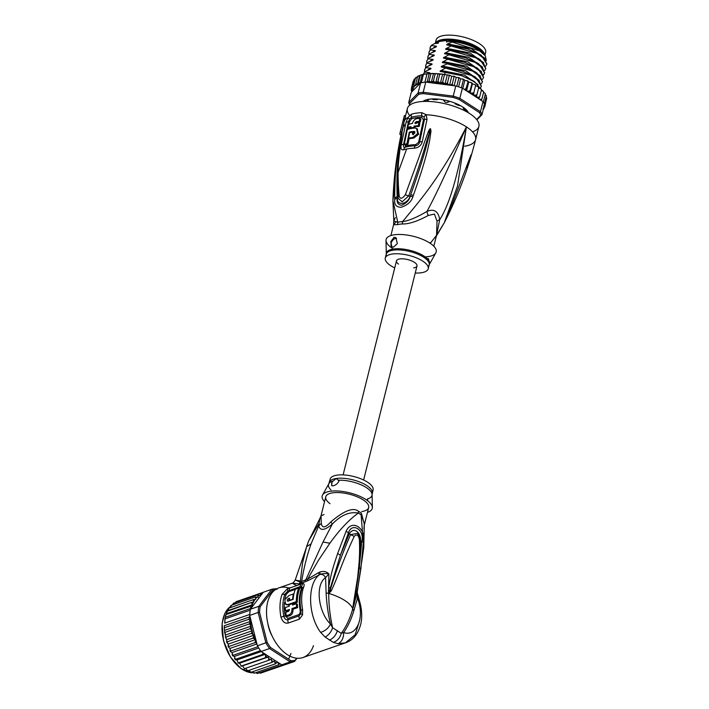 <?xml version="1.0" encoding="UTF-8"?>
<svg xmlns="http://www.w3.org/2000/svg" width="709" height="709" viewBox="0 0 709 709"><rect width="100%" height="100%" fill="white"/><g stroke="black" fill="none" stroke-linecap="round" stroke-linejoin="round"><path stroke-width="1.06" d="M436.159 42.23A25.559 9.572 14 0 1 436.079 40.094A25.559 9.572 14 0 1 442.593 35.725A25.559 9.572 14 0 1 444.135 35.45A25.559 9.572 14 0 1 472.008 39.855A25.559 9.572 14 0 1 485.683 52.457A25.559 9.572 14 0 1 484.61 54.309M484.77 55.125A25.559 9.572 -166 0 0 469.482 43.231A25.559 9.572 -166 0 0 443.143 39.429A25.559 9.572 -166 0 0 441.601 39.704A25.559 9.572 -166 0 0 435.282 43.506M475.544 47.016A23.468 8.783 -166 0 0 475.411 46.936A23.468 8.783 -166 0 0 447.583 40.041M446.679 102.495L445.128 102.14A21.624 8.091 -166 0 1 446.679 102.495L449.063 101.848L449.214 101.263M445.128 102.14L443.417 100.164M466.708 110.808L466.495 111.685M437.577 233.695L444.242 222.812L457.491 186.183L466.416 126.867C438.809 180.573 417.025 203.793 402.615 221.598A9.829 5.734 -92.9 0 1 402.233 223.982A22.121 8.278 -166 0 0 400.018 224.177A22.121 8.278 -166 0 0 399.69 224.221A22.121 8.278 -166 0 0 397.465 224.673L393.61 224.673L395.64 222.192M429.494 242.824A22.121 8.278 -166 0 0 430.886 242.513L436.531 235.37L437.036 221.199L434.422 214.047L428.209 215.492C417.495 221.323 408.827 224.15 402.233 223.982M436.31 236.257L439.731 219.657C449.683 204.396 458.581 173.475 466.416 126.867C448.886 167.209 435.743 195.392 426.986 211.415C416.715 217.459 408.597 220.853 402.615 221.598A22.44 8.402 14 0 0 400.372 221.802A22.44 8.402 14 0 0 397.784 222.307L393.814 220.978L392.919 200.62L397.784 222.307A9.829 7.569 -105.2 0 1 397.465 224.673M421.926 112.704A4.919 2.685 88.7 0 0 421.758 115.797L424.053 116.967A4.919 2.783 148.1 0 1 426.189 114.743L427.031 119.334L422.245 141.773C421.128 145.611 418.461 147.764 414.233 148.243A35.344 13.232 -166 0 0 403.687 149.785C401.303 150.264 400.479 148.606 401.232 144.831L406.044 122.382L408.047 117.384L411.353 114.246A36.859 13.799 14 0 1 415.935 113.201A36.859 13.799 14 0 1 416.156 113.165A36.859 13.799 14 0 1 421.926 112.704L426.189 114.743A36.859 13.799 14 0 1 466.416 126.867A36.859 13.799 14 0 1 475.588 139.655L478.894 126.388A36.859 13.799 14 0 0 459.184 108.22A36.859 13.799 14 0 0 418.975 101.857A36.859 13.799 -166 0 0 407.365 108.557A36.859 13.799 -166 0 0 409.572 115.399M478.894 126.388A36.859 13.799 14 0 1 472.549 131.847M424.053 116.967L424.461 119.599L419.639 142.066C419.028 144.264 417.583 145.522 415.288 145.832A34.59 12.948 -166 0 0 404.954 147.339C403.625 147.552 403.155 146.577 403.563 144.406L408.393 121.93L409.572 119.077L411.459 117.295A2.455 1.959 72 0 1 411.521 118.811L409.43 121.788A2.455 0.913 13.3 0 1 408.393 121.93A4.919 1.835 13.3 0 0 406.044 122.382M411.459 117.295A35.875 13.427 -166 0 1 415.926 116.276A35.875 13.427 -166 0 1 416.139 116.241A35.875 13.427 -166 0 1 421.758 115.797A2.455 1.347 88.7 0 1 421.678 117.331L423.459 119.741L418.629 142.217L415.802 144.654A34.218 12.806 -166 0 0 405.592 146.143L404.582 144.264M405.557 115.789L404.396 115.523L404.121 116.489L403.731 119.644L404.954 119.927A36.859 13.799 -166 0 0 404.29 121.097L401.702 132.193A36.691 13.737 -166 0 0 401.427 133.07A36.691 13.737 -166 0 0 401.356 134.949L403.953 123.853A36.859 13.799 -166 0 0 404.281 125.254A36.859 13.799 14 0 0 405.007 126.831M401.427 133.07C396.579 155.395 393.743 177.906 392.919 200.62L394.816 185.528M398.121 172.349L406.629 149.005M394.691 198.086C394.771 165.596 398.059 155.041 399.061 146.914L402.109 132.893L400.133 147.552C399.637 155.758 396.464 165.463 399.14 195.746C400.009 199.326 402.065 199.034 405.318 194.851L428.165 131.998C429.362 129.455 430.141 128.382 430.505 128.763L431.01 131.05L429.548 141.126C427.633 149.227 426.277 158.781 413.356 195.365L412.842 196.818C411.362 201.648 407.489 205.131 401.223 207.267C396.287 207.232 394.124 204.635 394.727 199.459L394.691 198.086A4.919 2.207 -0.5 0 1 397.191 196.845C396.039 164.648 399.202 154.34 399.876 146.373L401.498 136.952C397.829 156.84 396.694 176.94 398.103 197.27L398.103 197.27A4.919 2.198 175 0 0 398.13 197.421L398.298 198.547L402.145 201.817L408.73 195.879C420.721 162.166 423.167 152.976 425.719 144.556L430.434 128.994A4.919 1.905 132.1 0 1 430.62 128.816M394.727 199.459A4.919 2.207 -0.8 0 1 397.217 198.219L397.191 196.845L397.297 198.201C396.783 206 407.258 204.617 410.148 196.331L410.671 194.878L410.192 196.331C409.261 200.222 406.434 203.182 401.693 205.238C398.041 204.83 396.544 202.49 397.217 198.219L398.13 197.421C396.313 166.819 399.211 156.866 399.823 148.491L401.586 136.42A4.919 2.544 -171.2 0 1 401.835 135.853M401.4 135.375A4.919 0.984 13.3 0 1 401.666 135.251L402.065 133.124A4.919 2.765 22.6 0 1 402.065 132.973M402.109 132.893A4.919 4.068 30.9 0 0 402.083 133.079L401.586 136.42M399.14 195.746A4.919 2.198 175 0 0 398.103 197.27L398.298 198.547M405.318 194.851L410.192 196.331A4.919 0.709 -161.9 0 1 412.842 196.818M428.165 131.998A4.919 1.391 23.3 0 1 429.246 132.379L430.425 128.958A4.919 1.48 108.7 0 1 430.505 128.763M431.01 131.05A4.919 1.826 -177.3 0 0 430.097 131.103L427.722 141.002C425.48 149.032 423.53 158.426 410.671 194.878A4.919 0.727 -161.8 0 1 413.356 195.365M401.046 134.87L399.991 134.63A38.091 14.26 14 0 1 400.106 132.583A38.091 14.26 14 0 1 400.337 131.874L403.093 120.822A38.091 14.26 14 0 1 403.731 119.644M409.572 119.077A4.919 1.445 29.5 0 1 408.047 117.384A36.859 13.799 14 0 0 404.954 119.927L405.592 115.797L404.963 119.174M403.625 119.803L403.749 119.006M449.081 212.23L470.971 154.925L466.504 167.608M428.209 215.492A9.829 5.291 -113.1 0 1 426.986 211.415C434.059 208.508 438.304 211.255 439.731 219.657A9.829 3.368 -9.1 0 0 437.036 221.199M390.898 235.539L393.61 224.673L393.814 220.978L395.303 217.645M386.29 254.035A22.263 8.331 14 0 1 386.281 253.911A22.263 8.331 14 0 1 399.938 248.797A22.263 8.331 14 0 1 423.831 255.984A22.263 8.331 14 0 1 424.044 256.117A22.263 8.331 14 0 1 429.264 264.625L435.831 252.874A25.799 9.66 14 0 0 429.769 243.001A25.799 9.66 -166 0 0 402.003 234.537A25.799 9.66 -166 0 0 386.015 240.448A25.799 9.66 -166 0 0 392.538 248.425M435.831 252.874A25.799 9.66 14 0 1 425.214 256.915M428.874 260.584L428.502 258.776L427.208 258.581M394.736 267.905A22.121 8.278 14 0 1 390.792 265.724A22.121 8.278 -166 0 1 385.288 258.049A22.121 8.278 -166 0 1 399.92 253.893A22.121 8.278 -166 0 1 422.697 261.08A22.121 8.278 14 0 1 428.209 268.755A22.121 8.278 14 0 1 415.235 273.018M394.098 237.258L395.835 237.657L397.341 243.559L393.504 247.14L391.917 246.829L390.739 241.716L394.098 237.258M392.024 246.9A4.919 3.075 122.9 0 1 391.528 242.177A4.919 3.075 122.9 0 1 395.79 238.348A4.919 3.075 122.9 0 1 396.606 238.348M407.684 129.384L408.065 127.682M408.836 124.323L409.43 121.788M415.775 123.694L417.211 122.24A35.326 13.223 -166 0 1 420.198 122.063L420.907 119.085L419.923 118.447A36.841 13.79 -166 0 0 416.954 118.633C414.721 119.13 413.214 120.725 412.443 123.419A36.771 13.763 -166 0 0 408.464 124.447L407.772 127.487A36.691 13.737 14 0 1 410.972 126.61L410.671 127.957A36.646 13.719 14 0 1 413.808 127.452L414.109 126.113A36.691 13.737 14 0 1 418.213 125.812L418.904 122.772A36.771 13.763 -166 0 0 414.809 123.065L416.236 121.611A36.797 13.772 14 0 1 419.214 121.434L419.923 118.447M414.774 128.081L415.075 126.734A35.211 13.179 -166 0 1 419.187 126.45L419.888 123.401L418.904 122.772M410.777 127.514A35.211 13.179 -166 0 0 408.765 128.125L407.772 127.487M409.075 138.477L407.923 144.317A34.316 12.842 -166 0 0 405.238 145.106L404.245 144.459A35.787 13.4 14 0 1 406.948 143.679L409.297 132.113A36.487 13.657 14 0 1 414.038 131.387L414.561 131.502M413.312 134.834L413.746 132.805L412.771 132.175A36.451 13.648 -166 0 0 409.642 132.68L408.508 138.113L409.483 138.742A34.688 12.984 -166 0 1 413.737 138.122L418.602 134.347L417.078 128.816M414.916 132.025A35.007 13.108 -166 0 0 412.895 132.255M410.05 132.601L409.297 132.113M407.923 144.317L406.948 143.679M408.508 138.113A36.159 13.533 14 0 1 412.762 137.493L417.61 133.709L416.626 128.453L414.783 128.01A36.62 13.71 -166 0 0 407.321 129.508L404.245 144.459M414.88 131.927L414.038 131.387C415.341 132.166 415.155 133.07 413.471 134.098A36.354 13.613 -166 0 0 412.346 134.214L412.771 132.175M420.198 122.063L419.214 121.434M419.187 126.45L418.213 125.812M415.075 126.734L414.109 126.113M414.685 128.019L413.808 127.452M411.442 128.453L410.671 127.957M404.29 121.097L403.093 120.822M401.702 132.193L400.337 131.874M423.433 101.44A23.84 8.925 14 0 1 423.982 101.032L426.109 101.272A22.121 8.278 -166 0 1 428.103 100.474L427.713 99.535A23.84 8.925 14 0 1 429.548 99.198A23.84 8.925 14 0 1 431.586 98.976L433.704 99.659A22.121 8.278 -166 0 1 436.974 99.694L437.418 99.038M454.832 103.053L455.24 103.922A22.121 8.278 -166 0 1 458.333 105.366L460.504 105.668A23.84 8.925 14 0 1 464.014 107.936L463.961 107.901M463.482 107.546L463.42 108.645A22.121 8.278 -166 0 1 465.104 110.294L467.169 111.029A23.84 8.925 14 0 1 468.046 112.571L468.046 112.571M483.999 54.212A26.171 9.793 -166 0 0 483.689 53.76A26.171 9.793 -166 0 0 478.38 49.054A26.171 9.793 -166 0 0 446.821 40.386L446.44 41.937L450.649 41.317A28.014 10.484 14 0 1 479.328 50.41A28.014 10.484 14 0 1 485.009 55.444A28.014 10.484 14 0 1 485.124 55.612M484.717 58.218L471.113 48.531L447.707 43.931L452.147 42.035L479.594 50.844L485.24 55.772L486.339 60.433M422.192 74.569L420.065 83.077L418.443 82.625L420.207 75.553L419.666 75.464L417.468 84.256L415.837 83.671L417.601 76.59L422.192 74.569L429.237 73.541L427.119 82.049L424.913 82.2A37.843 14.171 14 0 1 425.746 82.12L426.463 82.217M452.936 85.576L452.271 84.016L449.869 85.186L455.772 85.94L453.237 96.105L423.211 92.294A37.843 14.171 -166 0 0 420.534 92.595A37.843 14.171 -166 0 0 418.088 93.039L408.721 102.583A37.843 14.171 -166 0 0 409.855 105.065M476.643 119.502L480.755 115.31A36.859 13.799 -166 0 0 479.408 112.589L459.033 99.42A36.859 13.799 -166 0 0 453.016 97.381L423.397 93.615L423.211 92.294L425.746 82.12M426.898 74.241L424.913 82.2A37.843 14.171 -166 0 0 423.078 82.43A37.843 14.171 -166 0 0 421.341 82.723L423.326 74.764M423.397 93.615A36.859 13.799 -166 0 0 418.718 94.297L409.474 103.709A36.859 13.799 -166 0 0 409.97 104.976M422.972 101.467A24.328 9.111 14 0 1 424.407 100.563A24.328 9.111 14 0 1 462.667 106.962A24.328 9.111 14 0 1 467.603 111.331A24.328 9.111 14 0 1 468.445 112.802M476.9 119.821L481.952 114.672L480.755 115.31M483.015 101.529L480.48 111.694L459.822 98.338L462.357 88.164L483.015 101.529A37.843 14.171 14 0 1 483.325 101.981A37.843 14.171 14 0 1 484.344 104.063A37.843 14.171 14 0 1 484.486 104.498L481.952 114.672A37.843 14.171 -166 0 0 480.48 111.694L479.408 112.589M459.033 99.42L459.822 98.338A37.843 14.171 -166 0 0 453.237 96.105L453.016 97.381M455.772 85.94A37.843 14.171 14 0 1 456.791 86.25A37.843 14.171 14 0 1 461.391 87.801A37.843 14.171 14 0 1 462.357 88.164M409.474 103.709L408.721 102.583L411.255 92.409L419.87 83.635A36.859 13.799 -166 0 0 415.501 85.434L415.837 83.671M420.065 83.077L420.623 82.873A37.843 14.171 14 0 1 421.341 82.723L424.913 82.2M420.623 82.873L418.088 93.039L418.718 94.297M449.869 85.186L448.132 84.353L447.45 82.9L444.977 84.114L442.638 82.04L440.36 83.219L437.923 81.438L435.769 82.607L433.385 81.118L431.32 82.244L429.096 81.074L427.119 82.049M435.459 82.528A36.859 13.799 -166 0 0 428.156 82.43L449.355 85.124M428.156 82.43L426.526 81.969M420.464 82.856L419.87 83.635M483.565 92.338L485.284 93.508M483.325 101.981L485.31 94.022M485.178 94.563L486.33 95.688M484.344 104.063L486.33 96.105M485.966 96.646L486.729 98.081L484.965 105.154L483.76 105.49M483.795 106.19L484.965 105.154M486.445 99.233L484.726 107.05L483.653 107.316M483.414 108.052L484.734 107.006M483.254 109.434L483.875 108.699L482.98 108.92L483.875 108.699L484.096 107.795M478.602 98.666L479.701 96.805L478.194 97.31L476.209 96.734L476.953 94.66L475.429 95.228L473.399 94.74L475.659 85.107L474.383 84.353L475.65 84.974M474.383 84.353L472.362 83.972L470.156 92.817L470.032 90.548L472.15 83.13L471.795 83.476L470.723 82.412L472.07 82.98M466.425 90.796L465.973 88.66L468.259 81.269L467.736 81.579L466.708 80.596L468.117 81.11M461.391 87.801L463.376 79.842L464.058 79.541L463.376 79.842L462.419 78.938L463.863 79.381M456.791 86.25L458.776 78.291L459.627 77.99L458.776 78.291L457.908 77.458L459.37 77.83M454.035 76.944L455.018 76.643L454.035 76.944L453.264 76.182L454.035 76.944L452.271 84.016M447.45 82.9L449.214 75.828L448.336 75.101L449.214 75.828L450.339 75.508L448.744 75.101M444.401 74.959L445.872 74.658L443.311 74.268L444.401 74.959L442.638 82.04M439.686 74.365L441.61 74.055L438.206 73.727L439.686 74.365L437.923 81.438M476.953 94.66L478.717 87.579L477.627 86.383L478.805 87.047M478.628 87.951L481.491 89.183M480.401 88.465L481.464 89.733L479.701 96.805M482.652 90.575L483.68 91.886L481.367 90.123M415.492 85.559L413.781 84.947L414.145 87.039L412.31 86.454L413.48 88.696L412.319 88.864L411.45 88.138L413.214 81.065L414.526 80.02M412.31 86.454L414.074 79.373L414.969 79.151L414.189 79.107M414.074 79.373L415.607 78.3M413.781 84.947L415.545 77.875L416.139 77.76L415.731 77.511M415.545 77.875L417.566 76.732M429.237 73.541L437.976 73.763L435.769 82.607M420.029 75.216L425.692 73.887L432.827 73.426L435.149 74.037L436.664 73.541M473.709 92.56L472.176 93.198L470.156 92.817M473.399 94.74L475.659 85.107M477.627 86.383L475.606 85.895M478.956 98.897L480.454 99.42L481.916 98.968L483.68 91.886M481.074 100.261L481.916 98.968M465.973 88.66L464.306 89.431M470.032 90.548L468.525 91.257L466.779 91.027M412.142 91.514L411.193 90.247L411.504 88.838M411.22 89.99L411.947 90.717L413.099 90.539M413.258 90.371L411.45 88.138M466.708 80.596L464.785 80.445L462.791 88.448M470.723 82.412L468.729 82.147L466.531 90.991M468.729 82.147L468.259 81.269M443.311 74.268L441.61 74.055M448.336 75.101L445.872 74.658M453.264 76.182L451.73 76.386L450.339 75.508M457.908 77.458L456.215 77.538L455.018 76.643M462.419 78.938L460.593 78.903L459.627 77.99M464.785 80.445L464.058 79.541M472.362 83.972L472.15 83.13M411.592 92.073L411.787 91.293M418.443 82.625L417.468 84.256M460.593 78.903L458.617 86.835M456.215 77.538L454.168 85.736M451.73 76.386L449.524 85.231M447.184 75.269L444.977 84.114M442.567 74.374L440.36 83.219M433.385 81.118L435.149 74.037M433.518 73.452L431.32 82.244M429.096 81.074L430.859 74.002M486.835 64.04L481.314 55.337L468.259 49.116L447.432 45.039C446.395 44.871 446.484 44.499 447.707 43.931M483.609 62.64L470.014 52.953L446.608 48.354L451.837 45.58M451.695 46.138L477.077 53.432L484.814 59.051L486.773 64.324L485.754 66.123M482.51 67.063L468.915 57.376L445.5 52.776L450.738 50.002L446.333 49.462C445.296 49.293 445.394 48.93 446.608 48.354M450.596 50.561L475.881 57.81L483.68 63.438L485.674 68.746L484.655 70.545M485.727 68.463L480.223 59.769L467.08 53.512L450.738 50.002M483.52 77.308L478.017 68.613L464.918 62.374L444.126 58.298C443.098 58.111 443.196 57.748 444.401 57.199L449.63 54.425L445.225 53.884C444.197 53.716 444.286 53.352 445.5 52.776M481.322 86.152L475.81 77.458L462.738 71.228L441.92 67.142C440.892 66.983 440.98 66.619 442.194 66.043L447.29 63.828L447.423 63.269L443.028 62.72C441.991 62.56 442.079 62.197 443.302 61.621L448.531 58.847M448.389 59.405L473.701 66.664L481.491 72.3L483.467 77.591L482.448 79.39M480.294 88.439L474.711 81.881L461.541 75.615L440.821 71.565C439.784 71.405 439.881 71.042 441.095 70.466L446.324 67.692M446.183 68.25L471.52 75.517L479.302 81.163L481.26 86.436L480.241 88.226M449.488 54.983L474.906 62.295L482.607 67.887L484.566 73.169L483.352 75.163M484.628 72.885L479.107 64.182L466.017 57.952L449.63 54.425M447.29 63.828L472.655 71.122L480.383 76.714L482.359 82.014L481.34 83.804M482.421 81.73L476.918 73.036L463.783 66.779L447.423 63.269M444.658 74.383L445.225 72.114M430.026 49.878L430.097 47.849L431.391 45.544L435.796 46.085L433.19 48.132M427.819 58.723L427.89 56.685L429.184 54.389L433.589 54.93L430.983 56.977M428.927 54.301L428.998 52.262L430.292 49.967L434.697 50.507L432.091 52.555M431.391 45.544L431.426 45.394A29.486 11.043 -166 0 0 430.177 47.547A29.486 11.043 -166 0 0 430.141 47.698M429.184 54.389L427.97 56.41M430.292 49.967L429.078 51.987M426.721 63.145L426.791 61.107L428.227 58.244L426.871 60.832M425.622 67.568L425.684 65.529L427.119 62.667L425.763 65.255M424.514 71.99L424.585 69.952L426.02 67.089L424.664 69.677M423.619 73.816L424.913 71.512L423.565 74.099M446.821 40.386L438.694 41.565L438.304 43.116L434.325 43.692L431.426 45.394M435.796 46.085C436.833 46.262 436.744 46.626 435.521 47.193L430.425 49.4M434.697 50.507C435.734 50.685 435.636 51.048 434.413 51.615L429.326 53.822M480.436 54.753L465.033 47.68L447.432 45.039M478.548 58.599L463.934 52.103L446.333 49.462M477.449 63.021L462.835 56.525L445.225 53.884M433.589 54.93C434.626 55.107 434.537 55.47 433.314 56.038L428.227 58.244M452.147 42.035L450.649 41.317M428.085 58.812L432.49 59.352C433.527 59.529 433.429 59.893 432.215 60.46L427.119 62.667M426.978 63.234L431.382 63.775C432.419 63.952 432.33 64.315 431.107 64.874L426.02 67.089M425.879 67.656L430.283 68.197C431.32 68.374 431.232 68.738 430.008 69.296L424.913 71.512M424.78 72.079L429.175 72.619C430.221 72.797 430.124 73.16 428.901 73.718M477.13 68.02L461.683 60.93L444.126 58.298M475.19 71.831L460.584 65.352L443.028 62.72M474.924 76.864L459.485 69.774L441.92 67.142M472.992 80.675L458.386 74.206L440.821 71.565M480.303 75.907L466.708 66.221L443.302 61.621M479.204 80.33L465.6 70.643L442.194 66.043M478.096 84.752L464.501 75.065L441.095 70.466M432.49 59.352L429.884 61.399M431.382 63.775L428.777 65.822M430.283 68.197L427.678 70.244M429.175 72.619L427.554 73.665M481.402 71.485L467.807 61.798L444.401 57.199M438.694 41.565A26.171 9.793 -166 0 0 437.223 42.177A26.171 9.793 -166 0 0 435.22 43.568L436.079 40.094M437.639 41.982A25.435 9.518 14 0 1 438.02 41.778A25.435 9.518 14 0 1 478.017 48.469A25.435 9.518 14 0 1 483.175 53.042A25.435 9.518 14 0 1 483.423 53.397M423.096 101.458A24.079 9.013 14 0 1 424.673 100.43M467.426 111.091A24.079 9.013 14 0 1 468.339 112.74M442.824 99.685L444.357 100.634M448.044 101.484L449.151 101.307M463.278 108.38L463.899 108.185M398.529 264.103A10.564 3.953 14 0 1 396.491 260.841A10.564 3.953 14 0 1 399.823 258.927A10.564 3.953 14 0 1 411.344 260.752A10.564 3.953 14 0 1 416.998 265.955A10.564 3.953 14 0 1 413.666 267.878M270.448 632.304L270.289 631.675M296.486 658.191L294.598 661.417A37.843 23.051 -109.1 0 1 290.229 661.896L290.92 660.699L270.546 647.521A36.859 22.458 -109.1 0 1 267.169 642.327L259.556 612.363L258.165 612.479A37.843 23.051 -109.1 0 1 258.395 609.323A37.843 23.051 -109.1 0 1 258.847 606.319L250.374 609.253L250.853 608.419L250.374 606.417L252.156 604.804L226.41 613.719L225.249 617.291L224.7 623.122L249.745 614.446A37.843 23.051 70.9 0 0 249.692 615.412L249.745 614.446A37.843 23.051 70.9 0 1 249.922 612.266A37.843 23.051 70.9 0 1 250.215 610.148L249.745 614.446M224.7 623.122L225.01 618.159L225.17 618.824L250.215 610.148A37.843 23.051 70.9 0 1 250.374 609.253M225.506 615.97L225.887 614.632L250.374 606.417M226.41 613.719L227.359 611.229L253.725 601.684L253.343 599.646L255.843 599.194L255.382 596.969L258.165 597.297L257.73 594.842L260.62 595.755L260.354 593.282L262.135 593.788L251.411 607.888A36.859 22.458 -109.1 0 1 253.725 601.684M227.164 611.229L226.871 611.894L227.359 611.229M267.763 623.167A25.063 15.27 70.9 0 0 272.398 636.567M270.546 647.521L269.571 648.54A37.843 23.051 -109.1 0 1 265.884 642.85L258.165 612.479L249.692 615.412M262.135 593.788L263.314 592.237L271.786 589.294L258.847 606.319L260.176 606.736L272.947 589.95L271.786 589.294A37.843 23.051 -109.1 0 1 276.156 588.824L276.935 589.516M259.556 612.363A36.859 22.458 -109.1 0 1 260.176 606.736M272.947 589.95A36.859 22.458 -109.1 0 1 275.544 589.534M224.647 627.651L248.956 619.232L249.79 616.857L224.292 625.692L224.576 631.533L225.037 632.348L249.338 623.929L251.013 625.825A36.859 22.458 -109.1 0 1 250.312 617.849L257.411 645.793L267.169 642.327M290.229 661.896L269.571 648.54L261.098 651.474L281.757 664.829L290.229 661.896M294.909 660.256A36.859 22.458 -109.1 0 1 290.92 660.699M297.018 658.244L294.598 661.417L286.126 664.351A37.843 23.051 70.9 0 1 285.488 664.51A37.843 23.051 70.9 0 1 282.439 664.838A37.843 23.051 70.9 0 1 281.757 664.829M257.411 645.793A37.843 23.051 70.9 0 0 257.934 646.697A37.843 23.051 70.9 0 0 260.504 650.658A37.843 23.051 70.9 0 0 261.098 651.474M250.312 617.849L249.878 616.139M250.72 608.685L251.411 607.888M256.711 643.019L254.912 642.673L255.798 639.483L252.953 638.153L253.99 635.184L251.358 633.465L252.369 630.726L250.144 628.697L251.013 625.825M279.878 663.606L278.531 664.803L278.486 663.464L277.467 662.073L275.269 663.89L274.392 660.921L271.99 662.366L271.308 659.219L268.746 660.274L268.294 656.986L265.6 657.633L265.388 654.256L262.587 654.496L262.986 652.688M252.156 604.804L251.668 602.81M249.79 616.857L249.674 616.21M224.292 625.692L224.363 628.936M249.338 623.929L250.304 621.456L224.567 630.372M250.304 621.456L248.956 619.232M250.853 608.419L225.249 617.291M269.677 629.982L269.704 630.363A24.576 14.969 70.9 0 0 271.458 634.537M235.104 603.146L235.991 601.728L260.354 593.282M260.602 593.238L263.243 592.325M255.798 639.483L230.017 648.416L230.602 651.092L254.912 642.673M229.938 650.073L230.806 651.881L232.02 652.572L232.889 655.373L257.934 646.697M230.602 651.092L230.806 651.881M256.942 643.94L232.02 652.572M232.1 654.292L233.093 655.985L234.316 656.454L235.459 659.335L260.504 650.658M232.889 655.373L233.093 655.985M258.732 647.999L234.316 656.454M234.546 658.227L235.654 659.778L236.859 660.017L238.277 662.915L262.587 654.496M235.459 659.335L235.654 659.778M261.249 651.571L236.859 660.017M238.02 663.11L239.607 663.19L241.29 666.052L265.6 657.633M265.388 654.256L239.607 663.19M241.016 666.185L242.513 665.911L244.445 668.693L268.746 660.274M268.294 656.986L242.513 665.911M245.598 668.295L247.689 670.794L271.99 662.366M248.912 670.368L250.959 672.309L275.269 663.89M252.298 671.848L254.221 673.222L254.026 672.646L254.221 673.222L278.531 664.803M255.719 672.699L257.394 673.515L257.092 672.806L257.394 673.515L282.439 664.838M258.812 672.619L260.442 673.187L285.488 664.51M263.057 672.274L285.824 664.43M228.821 608.171L253.343 599.646M229.042 608.065L227.943 610.617M253.778 601.649L227.997 610.582M225.037 632.348L225.613 637.87L225.834 637.116L250.144 628.697M251.137 626.118L225.356 635.051M225.834 637.116L227.048 641.884L251.358 633.465M252.369 630.726L226.588 639.66M226.818 642.46L226.534 641.485L227.048 641.884L228.209 644.118L228.644 646.573L252.953 638.153M227.048 641.884L227.234 643.107M253.99 635.184L228.209 644.118M228.059 645.509L228.83 647.521L230.017 648.416M228.644 646.573L228.83 647.521M233.27 603.332L233.624 604.024L233.421 603.262L257.73 594.842M233.421 603.262L232.534 604.883M230.868 605.513L231.329 605.929L231.072 605.397L255.382 596.969M231.072 605.397L230.106 607.693M288.173 601.135L287.978 601.179C286.826 600.62 286.985 599.743 288.439 598.564L289.423 599.185L288.146 601.135L293.145 599.406A36.859 22.458 70.9 0 1 295.378 589.206L298.693 588.053A36.859 22.458 -109.1 0 0 296.344 601.613L288.058 604.485L289.166 605.061M287.978 601.179L287.499 601.081M293.154 599.273L289.325 600.098A36.859 22.458 70.9 0 1 289.547 598.183L288.439 598.564M292.64 598.945A36.859 22.458 -109.1 0 1 293.411 593.965L288.997 595.498L284.832 599.61L285.647 604.272L288.058 604.485M296.637 606.966A36.859 22.458 -109.1 0 1 296.389 603.696L292.525 605.034A36.859 22.458 -109.1 0 1 292.48 603.643L289.166 604.786A36.859 22.458 70.9 0 0 289.21 606.186L285.337 607.524A36.859 22.458 70.9 0 0 285.594 610.795L289.458 609.456L288.536 611.326L285.771 612.284A36.859 22.458 70.9 0 0 286.365 615.775L289.121 614.818C291.169 613.79 292.117 611.716 291.966 608.588L292.977 609.244L297.656 607.622L296.637 606.966L291.966 608.588M372.198 491.408A22.121 8.278 -166 0 0 373.076 489.857A22.121 8.278 -166 0 0 361.244 478.956A22.121 8.278 -166 0 0 337.129 475.136A22.121 8.278 -166 0 0 330.155 479.16A22.121 8.278 -166 0 0 330.208 480.941M292.764 603.82L297.319 602.242A35.388 21.554 70.9 0 1 299.703 588.709L298.693 588.053M297.319 602.242L296.344 601.613M289.963 600.505L289.325 600.098M293.863 594.248L293.411 593.965M286.17 604.529L289.033 605.114M297.656 607.622A35.388 21.554 70.9 0 1 297.381 604.334L296.389 603.696M293.473 604.706A35.388 21.554 70.9 0 1 293.464 604.272L292.48 603.643M289.307 610.52L286.604 611.45L285.594 610.795M292.977 609.244C293.118 612.487 292.197 614.57 290.203 615.509L287.437 616.467L286.365 615.775M298.87 588.169L300.146 587.726A2.455 1.498 70.9 0 0 300.332 586.538L301.493 586.343L302.105 588.337A35.875 21.855 70.9 0 0 301.033 610.36L300.244 610.759L300.137 613.037L299.012 614.57L287.889 618.416L285.204 615.97A35.388 21.554 70.9 0 1 284.469 602.411M300.146 587.726L300.873 587.619L301.298 589.037A35.388 21.554 -109.1 0 0 300.244 610.759M287.889 618.416L287.969 619.746C285.993 620.109 284.593 618.975 283.786 616.334A35.875 21.855 -109.1 0 1 284.858 594.319L286.259 594.248L289.086 591.554L295.298 589.401M332.06 481.952L336.296 478.469L339.044 480.932C337.723 483.6 335.694 485.222 332.973 485.798L331.582 485.621L332.06 481.952A4.919 3.075 122.9 0 0 332.149 485.816M367.98 501.024L367.351 498.976A22.413 8.393 -166 0 0 372.092 494.554A22.413 8.393 -166 0 0 360.597 484.601A22.413 8.393 -166 0 0 338.37 480.232M352.745 608.579L353.348 605.176C357.664 584.322 359.897 562.857 360.057 540.772L359.401 539.682C358.435 534.87 356.716 533.762 354.252 536.35L350.592 534.648L357.69 533.292L360.03 540.045M359.401 539.682C359.729 548.154 359.614 555.9 359.064 562.919L357.655 577.312L353.233 604.901L356.698 586.281C359.215 571.153 360.394 555.865 360.225 540.409L360.526 541.127C361.377 533.363 354.11 525.839 349.262 533.842L340.409 555.182L348.474 532.76C352.125 521.789 364.922 530.066 361.767 541.357L359.321 567.661L360.526 541.127L363.371 542.252L360.872 568.84L359.321 567.661L352.665 608.712A31.949 11.956 -166 0 0 344.893 600.55A31.949 11.956 -166 0 0 329.198 593.539L330.181 590.163L329.029 593.247L329.118 591.9L328.737 593.504L328.489 591.811L329.118 591.9L340.409 555.182L337.635 553.552L346.16 531.121L350.592 534.648C343.005 551.912 336.199 570.417 330.181 590.163L331.36 590.721L329.029 593.247M331.36 590.721C340.595 570.426 341.162 564.302 354.252 536.35M288.2 592.006L287.836 591.067L284.858 594.319L282.049 594.452L287.313 588.833L302.929 583.427C304.25 583.596 304.516 584.765 303.718 586.946A36.859 22.458 70.9 0 0 302.619 609.572L301.033 610.36L300.908 613.551L299.092 615.899L287.969 619.746A4.919 2.996 70.9 0 0 288.297 623.007C284.983 623.787 282.528 621.811 280.95 617.078L285.204 615.97M287.313 588.833L287.836 591.067L300.332 586.538A4.919 2.996 70.9 0 1 300.935 583.773M324.545 501.671A25.799 9.66 14 0 1 322.533 495.042A25.799 9.66 14 0 1 330.305 491.266A25.799 9.66 14 0 1 357.292 495.254A25.799 9.66 14 0 1 372.349 507.458A25.799 9.66 14 0 1 367.466 512.377M328.914 593.575L328.737 593.504C328.737 604.883 330.031 616.298 332.627 627.766L341.251 633.332C346.178 626.738 349.998 618.629 352.701 608.996L352.674 608.934M325.183 637.107C328.657 635.096 331.138 631.985 332.627 627.766L330.474 624.017C328.533 628.147 325.254 630.93 320.645 632.384L325.183 637.107L333.336 642.381L338.158 643.701L345.407 642.833L355.191 634.715L359.738 620.074M356.716 593.141L357.265 591.944L357.433 598.148L353.8 610.954C351.194 619.418 347.809 626.614 343.643 632.543L341.251 633.332C340.001 637.932 337.369 640.945 333.336 642.381M357.433 598.148C358.763 597.572 358.621 597.545 356.99 598.077C358.621 597.545 358.763 597.572 357.433 598.148C365.277 617.592 356.494 637.081 343.643 632.543C343.688 637.949 341.862 641.663 338.158 643.701M302.619 609.572L302.548 614.942L300.137 613.037M299.012 614.57A2.455 1.498 -109.1 0 1 299.092 615.899A4.919 2.996 -109.1 0 0 299.42 619.152L302.548 614.942M288.882 588A36.859 22.458 70.9 0 0 278.85 587.867A36.859 22.458 70.9 0 0 266.93 618.328A36.859 22.458 70.9 0 0 287.393 654.691A36.859 22.458 70.9 0 0 302.982 657.527A36.859 22.458 70.9 0 0 313.475 645.651M296.318 585.368L292.197 583.241L299.163 583.853L300.244 582.027L295.201 580.068L300.306 581.043M299.163 583.853L307.635 580.804L319.334 574.831C307.183 583.817 307.83 615.43 320.645 632.384M307.635 580.804L307.662 579.12L300.244 582.027L302.575 562.813L306.58 546.683L308.645 540.94L295.201 580.068C293.686 582.497 292.684 583.56 292.197 583.241L278.85 587.867M318.74 523.907L308.645 540.94L319.892 518.474L318.669 525.989L321.31 523.295L321 515.868L319.892 518.474L320.831 517.49M361.696 511.561A22.121 8.278 -166 0 0 368.671 507.547A22.121 8.278 -166 0 0 356.84 496.646A22.121 8.278 -166 0 0 332.716 492.826A22.121 8.278 -166 0 0 325.75 496.841A22.121 8.278 -166 0 0 330.013 503.665M324.004 514.504L321 515.868L325.75 496.841M302.982 657.527L345.407 642.833C353.312 640.192 358.506 633.642 360.996 623.184C362.281 616.272 361.82 609.022 359.614 601.436L357.15 592.237L353.153 607.773M328.879 593.247L326.113 593.061C326.698 603.962 328.152 614.286 330.474 624.017C318.403 612.443 314.796 584.96 325.591 577.569C324.27 575.274 322.506 574.201 320.3 574.352C322.79 573.475 325.653 573.342 328.879 573.953C326.53 571.436 323.472 570.825 319.697 572.11L320.3 574.352L319.334 574.831L318.323 572.783L319.697 572.11M326.113 593.061L325.591 577.569L328.879 573.953L328.622 587.495C331.475 571.348 333.39 566.491 337.635 553.552M328.489 591.811L328.622 587.495L330.128 587.894M361.714 562.069L363.761 547.667L361.103 514.894A9.829 6.762 126.5 0 1 361.386 513.165L364.382 524.341M321.31 523.295C322.099 528.471 325.263 528.01 330.802 521.913C344.211 510.515 353.481 506.997 358.612 511.375A9.829 5.477 -60.3 0 0 358.302 513.077A22.307 8.348 14 0 1 361.103 514.894L364.32 523.153L363.965 528.808M364.32 523.153L363.761 547.667L357.265 591.944L357.221 596.597M330.802 521.913L332.388 523.986L323.003 542.039L304.826 582M301.041 583.339L301.617 581.726C303.682 568.591 306.829 555.971 311.083 543.865L318.669 525.989C320.335 531.068 324.908 530.403 332.388 523.986C340.932 515.124 349.572 511.49 358.302 513.077C349.023 519.732 339.549 529.783 329.88 543.209L318.359 560.447L307.662 579.12L318.323 572.783M353.871 603.199L354.225 604.006L357.939 586.99L360.872 568.84M346.16 531.121C352.107 518.368 366.686 528.754 363.371 542.252M405.592 146.143A2.455 1.967 -108.5 0 1 405.557 146.302A2.455 1.967 -108.5 0 1 404.954 147.339A4.919 3.926 -108.5 0 0 403.687 149.785M415.802 144.654A2.455 1.329 -91 0 1 415.766 144.822A2.455 1.329 -91 0 1 415.288 145.832A4.919 2.659 -91 0 0 414.233 148.243M386.405 256.268A22.121 8.278 14 0 1 386.254 254.177A22.121 8.278 14 0 1 400.745 250.002A22.121 8.278 14 0 1 423.459 257.075A22.121 8.278 14 0 1 423.663 257.199A22.121 8.278 14 0 1 429.175 264.874A22.121 8.278 14 0 1 428.05 266.655M421.678 117.331A35.379 13.249 -166 0 0 416.13 117.765A35.379 13.249 -166 0 0 411.521 118.811M411.353 114.246A4.919 3.908 72 0 0 411.468 117.295M435.973 236.762L444.242 222.812C457.881 196.402 468.33 168.68 475.588 139.655A36.859 13.799 14 0 1 464.732 146.24M423.459 119.741A2.455 0.895 -166.2 0 0 424.461 119.599A4.919 1.79 -166.2 0 1 427.031 119.325M428.209 268.755L429.264 264.625A22.263 8.331 14 0 1 429.202 264.741M401.232 144.831A4.919 1.613 10.7 0 1 403.563 144.406A2.455 0.798 11 0 0 404.263 144.352M413.737 138.122L412.762 137.493M417.211 122.24L416.236 121.611M418.629 142.217A2.455 0.815 -169.4 0 0 419.639 142.066A4.919 1.613 -169.3 0 1 422.245 141.773M423.202 74.507A36.859 13.799 14 0 1 425.373 74.082M463.19 79.222A36.859 13.799 14 0 1 463.659 79.39M458.608 77.671A36.859 13.799 14 0 1 459.122 77.83M453.893 76.342A36.859 13.799 14 0 1 454.425 76.483M449.045 75.243A36.859 13.799 14 0 1 449.639 75.358M444.188 74.392A36.859 13.799 14 0 1 444.915 74.507M439.403 73.825A36.859 13.799 14 0 1 440.289 73.904M426.056 73.975A36.859 13.799 14 0 1 427.713 73.78M430.266 73.594A36.859 13.799 14 0 1 431.595 73.541M434.768 73.55A36.859 13.799 14 0 1 435.822 73.585M466.052 90.114A36.859 13.799 -166 0 0 464.51 89.44M452.821 85.479A36.859 13.799 -166 0 0 451.057 85.027M448.132 84.353A36.859 13.799 -166 0 0 446.129 83.946M443.666 83.502A36.859 13.799 -166 0 0 441.104 83.113M439.403 82.9A36.859 13.799 -166 0 0 436 82.572M479.107 98.108A36.859 13.799 -166 0 0 478.194 97.31M476.528 96.007A36.859 13.799 -166 0 0 475.429 95.228M473.452 93.951A36.859 13.799 -166 0 0 472.176 93.198M469.943 91.975A36.859 13.799 -166 0 0 468.525 91.257M481.154 100.208A36.859 13.799 -166 0 0 480.454 99.42M411.947 90.717A36.859 13.799 -166 0 0 411.982 91.426M415.261 85.585A36.859 13.799 -166 0 0 413.932 86.604M413.4 87.145A36.859 13.799 -166 0 0 412.762 87.996M412.319 88.864A36.859 13.799 -166 0 0 412.089 89.6M484.105 74.241L483.361 74.41M467.089 112.013L467.293 111.198L467.08 112.013M463.526 108.211L463.659 107.679M428.378 99.393L428.201 100.093M428.076 99.455L427.961 99.925M230.257 606.682A35.636 21.704 70.9 0 0 222.28 623.282A35.636 21.704 70.9 0 0 222.254 623.503A35.636 21.704 70.9 0 0 253.042 672.779M260.885 594.213A36.859 22.458 -109.1 0 1 262.02 593.699M256.587 642.948A36.859 22.458 -109.1 0 1 255.719 641.14M264.218 654.247A36.859 22.458 -109.1 0 1 263.021 652.865M267.187 657.208A36.859 22.458 -109.1 0 1 265.919 656.02M270.28 659.671A36.859 22.458 -109.1 0 1 268.968 658.696M273.452 661.594A36.859 22.458 -109.1 0 1 272.114 660.85M276.643 662.95A36.859 22.458 -109.1 0 1 275.305 662.454M279.807 663.713A36.859 22.458 -109.1 0 1 278.486 663.464M251.828 629.902A36.859 22.458 -109.1 0 1 251.11 626.393M253.016 634.174A36.859 22.458 -109.1 0 1 252.271 631.63M254.611 638.587A36.859 22.458 -109.1 0 1 253.84 636.576M258.324 595.906A36.859 22.458 -109.1 0 1 259.405 595.09M255.94 598.299A36.859 22.458 -109.1 0 1 257.11 596.996M253.787 601.56A36.859 22.458 -109.1 0 1 255.205 599.265M222.378 622.449A35.14 21.403 70.9 0 0 222.272 623.282M222.209 623.84A35.14 21.403 70.9 0 0 237.214 665.264M290.203 615.509L289.121 614.818M329.233 483.175A22.121 8.278 14 0 1 329.331 482.492A22.121 8.278 14 0 1 336.296 478.469A22.121 8.278 14 0 1 336.527 478.442A22.121 8.278 14 0 1 360.553 482.342A22.121 8.278 14 0 1 372.243 493.189A22.121 8.278 14 0 1 372.003 493.845M286.259 594.248A35.388 21.554 70.9 0 0 284.85 599.548M333.15 480.994A22.413 8.393 -166 0 0 328.825 483.768A22.413 8.393 -166 0 0 330.961 489.919M303.718 586.946A4.919 3.128 -159.7 0 0 302.105 588.337A2.455 1.569 20.3 0 1 301.378 589.011L301.298 589.037M300.873 587.619L302.929 583.427M289.884 587.601A4.919 2.996 70.9 0 0 289.281 590.367A2.455 1.498 -109.1 0 1 289.086 591.554M353.8 610.954L352.754 608.685M337.404 630.585C335.96 635.273 333.283 638.454 329.375 640.147M280.95 617.078A36.859 22.458 -109.1 0 1 282.049 594.452M299.42 619.152L288.297 623.007M311.083 543.865L306.58 546.683M358.612 511.375A22.121 8.278 14 0 1 361.386 513.165M323.003 542.039L329.88 543.209M485.683 52.457L484.956 55.364M433.819 246.236L436.531 235.37M405.326 116.737L407.365 108.557M385.288 258.049L386.281 253.911L386.015 240.448M416.626 128.453L417.601 129.082M404.121 116.489L400.106 132.583M417.725 76.218L418.47 75.845M454.717 76.483L453.618 76.2M486.915 63.766L486.773 64.324M485.807 68.188L485.674 68.746M483.609 77.024L483.467 77.591M481.402 85.869L481.26 86.436M484.708 72.602L484.566 73.169M482.501 81.446L482.359 82.014M428.032 56.126L427.89 56.685M429.131 51.704L428.998 52.262M426.933 60.549L426.791 61.107M425.825 64.971L425.684 65.529M424.726 69.393L424.585 69.952M481.314 55.337L480.427 54.744M480.223 59.769L478.557 58.608M479.107 64.182L477.441 63.021M478.017 68.613L476.351 67.452M476.918 73.036L475.252 71.875M475.81 77.458L474.144 76.297M474.711 81.881L473.045 80.72M474.915 76.856L474.091 76.253M438.02 41.778L437.223 42.177M428.298 100.323L428.537 99.366M437.568 99.499L437.675 99.056M483.175 53.042L483.689 53.76M343.121 474.897L396.491 260.841M363.628 480.002L416.998 265.955M290.974 653.45L288.643 659.104M253.06 672.797L241.184 668.738L230.425 657.03L223.468 640.626L222.112 623.433L224.842 613.427L230.265 606.656M230.381 651.491L230.053 650.809M232.667 655.701L232.295 655.081M235.228 659.592L234.839 659.051M224.788 633.314L224.576 631.533M228.422 647.042L228.121 646.262M285.647 604.272L286.622 604.901M372.349 507.458L372.092 494.554L373.076 489.857M322.533 495.042L328.825 483.768L330.155 479.16M360.225 540.409C360.42 538.237 359.569 535.862 357.69 533.292M368.671 507.547L364.399 524.66"/></g></svg>
